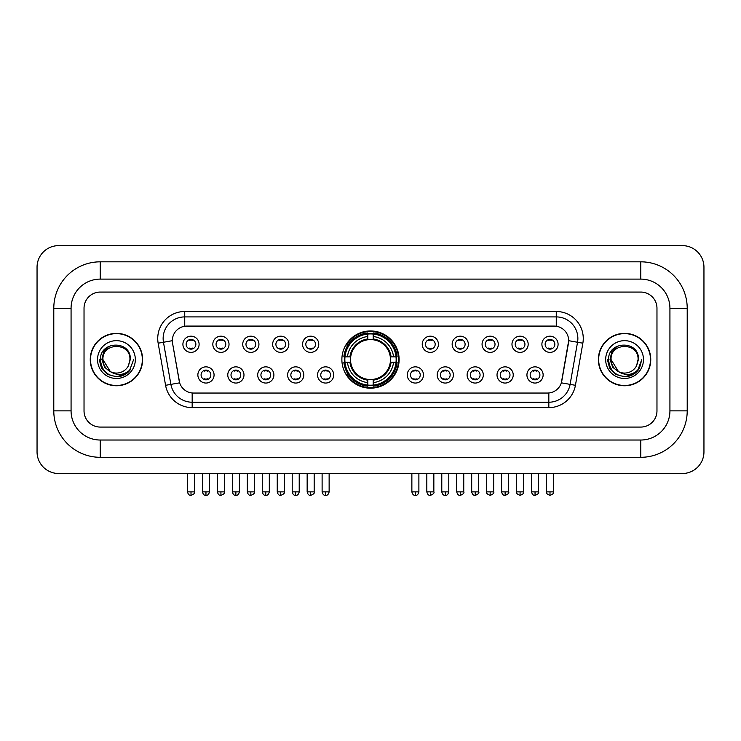 <?xml version="1.0" encoding="UTF-8"?>
<svg xmlns="http://www.w3.org/2000/svg" width="741" height="741" viewBox="0 0 741 741"><rect width="100%" height="100%" fill="white"/><g stroke="black" fill="none" stroke-linecap="round" stroke-linejoin="round"><path stroke-width="1.11" d="M341.879 359.561A28.621 28.621 0 0 0 370.5 388.182A28.621 28.621 0 0 0 399.121 359.561A28.621 28.621 0 0 0 370.5 330.949A28.621 28.621 0 0 0 341.879 359.561M243.974 374.955A8.095 8.095 0 0 1 235.879 383.051A8.095 8.095 0 0 1 227.774 374.955A8.095 8.095 0 0 1 235.879 366.851A8.095 8.095 0 0 1 243.974 374.955M231.016 374.955A4.863 4.863 0 0 0 235.879 379.818A4.863 4.863 0 0 0 240.742 374.955A4.863 4.863 0 0 0 235.879 370.092A4.863 4.863 0 0 0 231.016 374.955M273.892 374.955A8.095 8.095 0 0 1 265.797 383.051A8.095 8.095 0 0 1 257.692 374.955A8.095 8.095 0 0 1 265.797 366.851A8.095 8.095 0 0 1 273.892 374.955M260.934 374.955A4.863 4.863 0 0 0 265.797 379.818A4.863 4.863 0 0 0 270.65 374.955A4.863 4.863 0 0 0 265.797 370.092A4.863 4.863 0 0 0 260.934 374.955M303.81 374.955A8.095 8.095 0 0 1 295.715 383.051A8.095 8.095 0 0 1 287.61 374.955A8.095 8.095 0 0 1 295.715 366.851A8.095 8.095 0 0 1 303.81 374.955M290.852 374.955A4.863 4.863 0 0 0 295.715 379.818A4.863 4.863 0 0 0 300.568 374.955A4.863 4.863 0 0 0 295.715 370.092A4.863 4.863 0 0 0 290.852 374.955M333.728 374.955A8.095 8.095 0 0 1 325.623 383.051A8.095 8.095 0 0 1 317.528 374.955A8.095 8.095 0 0 1 325.623 366.851A8.095 8.095 0 0 1 333.728 374.955M320.77 374.955A4.863 4.863 0 0 0 325.623 379.818A4.863 4.863 0 0 0 330.486 374.955A4.863 4.863 0 0 0 325.623 370.092A4.863 4.863 0 0 0 320.77 374.955M423.472 374.955A8.095 8.095 0 0 1 415.377 383.051A8.095 8.095 0 0 1 407.272 374.955A8.095 8.095 0 0 1 415.377 366.851A8.095 8.095 0 0 1 423.472 374.955M410.514 374.955A4.863 4.863 0 0 0 415.377 379.818A4.863 4.863 0 0 0 420.23 374.955A4.863 4.863 0 0 0 415.377 370.092A4.863 4.863 0 0 0 410.514 374.955M453.39 374.955A8.095 8.095 0 0 1 445.285 383.051A8.095 8.095 0 0 1 437.19 374.955A8.095 8.095 0 0 1 445.285 366.851A8.095 8.095 0 0 1 453.39 374.955M440.432 374.955A4.863 4.863 0 0 0 445.285 379.818A4.863 4.863 0 0 0 450.148 374.955A4.863 4.863 0 0 0 445.285 370.092A4.863 4.863 0 0 0 440.432 374.955M483.308 374.955A8.095 8.095 0 0 1 475.203 383.051A8.095 8.095 0 0 1 467.108 374.955A8.095 8.095 0 0 1 475.203 366.851A8.095 8.095 0 0 1 483.308 374.955M470.35 374.955A4.863 4.863 0 0 0 475.203 379.818A4.863 4.863 0 0 0 480.066 374.955A4.863 4.863 0 0 0 475.203 370.092A4.863 4.863 0 0 0 470.35 374.955M513.226 374.955A8.095 8.095 0 0 1 505.121 383.051A8.095 8.095 0 0 1 497.026 374.955A8.095 8.095 0 0 1 505.121 366.851A8.095 8.095 0 0 1 513.226 374.955M500.258 374.955A4.863 4.863 0 0 0 505.121 379.818A4.863 4.863 0 0 0 509.984 374.955A4.863 4.863 0 0 0 505.121 370.092A4.863 4.863 0 0 0 500.258 374.955M543.134 374.955A8.095 8.095 0 0 1 535.039 383.051A8.095 8.095 0 0 1 526.934 374.955A8.095 8.095 0 0 1 535.039 366.851A8.095 8.095 0 0 1 543.134 374.955M530.176 374.955A4.863 4.863 0 0 0 535.039 379.818A4.863 4.863 0 0 0 539.902 374.955A4.863 4.863 0 0 0 535.039 370.092A4.863 4.863 0 0 0 530.176 374.955M214.066 374.955A8.095 8.095 0 0 1 205.961 383.051A8.095 8.095 0 0 1 197.866 374.955A8.095 8.095 0 0 1 205.961 366.851A8.095 8.095 0 0 1 214.066 374.955M201.098 374.955A4.863 4.863 0 0 0 205.961 379.818A4.863 4.863 0 0 0 210.824 374.955A4.863 4.863 0 0 0 205.961 370.092A4.863 4.863 0 0 0 201.098 374.955M229.025 344.287A8.095 8.095 0 0 1 220.92 352.383A8.095 8.095 0 0 1 212.824 344.287A8.095 8.095 0 0 1 220.92 336.182A8.095 8.095 0 0 1 229.025 344.287M216.057 344.287A4.863 4.863 0 0 0 220.92 349.141A4.863 4.863 0 0 0 225.783 344.287A4.863 4.863 0 0 0 220.92 339.424A4.863 4.863 0 0 0 216.057 344.287M258.933 344.287A8.095 8.095 0 0 1 250.838 352.383A8.095 8.095 0 0 1 242.733 344.287A8.095 8.095 0 0 1 250.838 336.182A8.095 8.095 0 0 1 258.933 344.287M245.975 344.287A4.863 4.863 0 0 0 250.838 349.141A4.863 4.863 0 0 0 255.701 344.287A4.863 4.863 0 0 0 250.838 339.424A4.863 4.863 0 0 0 245.975 344.287M288.851 344.287A8.095 8.095 0 0 1 280.756 352.383A8.095 8.095 0 0 1 272.651 344.287A8.095 8.095 0 0 1 280.756 336.182A8.095 8.095 0 0 1 288.851 344.287M275.893 344.287A4.863 4.863 0 0 0 280.756 349.141A4.863 4.863 0 0 0 285.609 344.287A4.863 4.863 0 0 0 280.756 339.424A4.863 4.863 0 0 0 275.893 344.287M318.769 344.287A8.095 8.095 0 0 1 310.664 352.383A8.095 8.095 0 0 1 302.569 344.287A8.095 8.095 0 0 1 310.664 336.182A8.095 8.095 0 0 1 318.769 344.287M305.811 344.287A4.863 4.863 0 0 0 310.664 349.141A4.863 4.863 0 0 0 315.527 344.287A4.863 4.863 0 0 0 310.664 339.424A4.863 4.863 0 0 0 305.811 344.287M438.431 344.287A8.095 8.095 0 0 1 430.336 352.383A8.095 8.095 0 0 1 422.231 344.287A8.095 8.095 0 0 1 430.336 336.182A8.095 8.095 0 0 1 438.431 344.287M425.473 344.287A4.863 4.863 0 0 0 430.336 349.141A4.863 4.863 0 0 0 435.189 344.287A4.863 4.863 0 0 0 430.336 339.424A4.863 4.863 0 0 0 425.473 344.287M468.349 344.287A8.095 8.095 0 0 1 460.244 352.383A8.095 8.095 0 0 1 452.149 344.287A8.095 8.095 0 0 1 460.244 336.182A8.095 8.095 0 0 1 468.349 344.287M455.391 344.287A4.863 4.863 0 0 0 460.244 349.141A4.863 4.863 0 0 0 465.107 344.287A4.863 4.863 0 0 0 460.244 339.424A4.863 4.863 0 0 0 455.391 344.287M498.267 344.287A8.095 8.095 0 0 1 490.162 352.383A8.095 8.095 0 0 1 482.067 344.287A8.095 8.095 0 0 1 490.162 336.182A8.095 8.095 0 0 1 498.267 344.287M485.299 344.287A4.863 4.863 0 0 0 490.162 349.141A4.863 4.863 0 0 0 495.025 344.287A4.863 4.863 0 0 0 490.162 339.424A4.863 4.863 0 0 0 485.299 344.287M528.176 344.287A8.095 8.095 0 0 1 520.08 352.383A8.095 8.095 0 0 1 511.975 344.287A8.095 8.095 0 0 1 520.08 336.182A8.095 8.095 0 0 1 528.176 344.287M515.217 344.287A4.863 4.863 0 0 0 520.08 349.141A4.863 4.863 0 0 0 524.943 344.287A4.863 4.863 0 0 0 520.08 339.424A4.863 4.863 0 0 0 515.217 344.287M558.093 344.287A8.095 8.095 0 0 1 549.998 352.383A8.095 8.095 0 0 1 541.893 344.287A8.095 8.095 0 0 1 549.998 336.182A8.095 8.095 0 0 1 558.093 344.287M545.135 344.287A4.863 4.863 0 0 0 549.998 349.141A4.863 4.863 0 0 0 554.852 344.287A4.863 4.863 0 0 0 549.998 339.424A4.863 4.863 0 0 0 545.135 344.287M199.107 344.287A8.095 8.095 0 0 1 191.002 352.383A8.095 8.095 0 0 1 182.907 344.287A8.095 8.095 0 0 1 191.002 336.182A8.095 8.095 0 0 1 199.107 344.287M186.148 344.287A4.863 4.863 0 0 0 191.002 349.141A4.863 4.863 0 0 0 195.865 344.287A4.863 4.863 0 0 0 191.002 339.424A4.863 4.863 0 0 0 186.148 344.287M165.576 385.311L158.148 343.194A27 27 0 0 1 184.741 311.507L556.259 311.507A27 27 0 0 1 582.852 343.194L575.424 385.311A27 27 0 0 1 548.831 407.624L192.169 407.624A27 27 0 0 1 165.576 385.311L170.893 384.375L163.465 342.259A21.6 21.6 0 0 1 184.741 316.907L556.259 316.907A21.6 21.6 0 0 1 577.535 342.259L570.107 384.375A21.6 21.6 0 0 1 548.831 402.224L192.169 402.224A21.6 21.6 0 0 1 170.893 384.375L179.655 382.828L172.542 343.194A14.579 14.579 0 0 1 186.899 326.086L554.101 326.086A14.579 14.579 0 0 1 568.458 343.194L561.789 380.994A14.579 14.579 0 0 1 547.432 393.045L193.568 393.045A14.579 14.579 0 0 1 179.211 380.994L172.542 343.194L172.477 338.507M344.454 362.266A26.194 26.194 0 0 1 344.454 356.866M90.245 359.561A26.194 26.194 0 0 0 116.43 385.755A26.194 26.194 0 0 0 142.624 359.561A26.194 26.194 0 0 0 116.43 333.376A26.194 26.194 0 0 0 90.245 359.561M598.376 359.561A26.194 26.194 0 0 0 624.57 385.755A26.194 26.194 0 0 0 650.755 359.561A26.194 26.194 0 0 0 624.57 333.376A26.194 26.194 0 0 0 598.376 359.561M184.741 311.507L184.741 326.244L556.259 326.244L556.259 311.507M547.432 393.045L193.568 393.045M582.852 343.194L568.68 340.693L561.345 382.828L575.424 385.311M561.789 380.994L561.706 381.458M179.294 381.458L179.211 380.994M656.971 308.265A16.2 16.2 0 0 0 640.77 292.065L100.23 292.065A16.2 16.2 0 0 0 84.029 308.265L84.029 410.866A16.2 16.2 0 0 0 100.23 427.066L640.77 427.066A16.2 16.2 0 0 0 656.971 410.866L656.971 308.265A16.2 16.2 0 0 0 640.77 292.065L100.23 292.065A16.2 16.2 0 0 0 84.029 308.265L84.029 410.866A16.2 16.2 0 0 0 100.23 427.066L640.77 427.066A16.2 16.2 0 0 0 656.971 410.866L656.971 308.265M142.346 359.561A25.916 25.916 0 0 0 116.43 333.645A25.916 25.916 0 0 0 90.513 359.561A25.916 25.916 0 0 0 116.43 385.487A25.916 25.916 0 0 0 142.346 359.561M133.639 359.561L129.388 370.889L126.98 373.168M111.363 372.315L104.666 367.388L101.897 359.561L103.62 351.947L108.946 346.26M110.187 371.537L102.934 359.561C102.101 342.147 130.759 342.147 129.934 359.561L128.452 365.711L130.259 359.561C131.592 340.073 99.84 340.545 100.433 359.561C101.508 371.046 107.834 376.697 119.421 376.511C124.136 375.604 127.878 373.195 130.638 369.287C124.405 375.27 117.652 376.048 110.372 371.63L102.934 359.561C102.101 342.147 130.759 342.147 129.934 359.561L128.452 365.711A13.495 13.495 0 0 1 110.372 371.63L102.934 359.561C102.101 342.147 130.759 342.147 129.934 359.561L128.452 365.711M110.372 371.63C105.648 369.027 103.166 365.007 102.934 359.561C102.101 342.147 130.759 342.147 129.934 359.561M97.534 359.561A18.895 18.895 0 0 0 116.43 378.466A18.895 18.895 0 0 0 135.334 359.561A18.895 18.895 0 0 0 116.43 340.665A18.895 18.895 0 0 0 97.534 359.561M130.638 369.287L125.803 374.001M125.692 374.075L119.421 376.511L125.72 374.048L119.421 376.511L125.72 374.048L116.43 376.78L107.825 374.474L101.526 368.175L99.22 359.561M650.487 359.561A25.916 25.916 0 0 0 624.57 333.645A25.916 25.916 0 0 0 598.654 359.561A25.916 25.916 0 0 0 624.57 385.487A25.916 25.916 0 0 0 650.487 359.561M633.842 374.066L627.646 376.502L633.842 374.066L627.646 376.502L633.842 374.066L624.57 376.78L615.966 374.474L609.667 368.175L607.361 359.561L609.667 368.175L615.966 374.474L624.57 376.78L633.175 374.474L639.474 368.175L641.78 359.561L637.529 370.889L635.12 373.168M619.504 372.315L612.807 367.388L610.038 359.561L611.751 351.947L617.086 346.26M618.513 371.63C613.789 369.027 611.306 365.007 611.066 359.561C610.241 342.147 638.899 342.147 638.066 359.561L636.593 365.711A13.495 13.495 0 0 1 618.513 371.63L611.066 359.561C610.241 342.147 638.899 342.147 638.066 359.561L636.593 365.711L638.399 359.561C639.733 340.073 607.981 340.545 608.574 359.561C609.648 371.046 615.975 376.697 627.562 376.511C632.277 375.604 636.019 373.195 638.779 369.287C632.545 375.27 625.793 376.048 618.513 371.63L618.457 371.602M638.066 359.561C638.899 342.147 610.241 342.147 611.066 359.561C610.241 342.147 638.899 342.147 638.066 359.561L636.593 365.711M605.666 359.561A18.895 18.895 0 0 0 624.57 378.466A18.895 18.895 0 0 0 643.466 359.561A18.895 18.895 0 0 0 624.57 340.665A18.895 18.895 0 0 0 605.666 359.561M638.779 369.287L633.944 374.001M641.78 359.561L639.474 368.175L633.175 374.474L624.57 376.78L615.966 374.474L609.667 368.175L607.361 359.561L609.667 368.175L615.966 374.474L624.57 376.78L633.175 374.474L639.474 368.175L641.78 359.561L639.474 368.175L633.175 374.474L624.57 376.78L615.966 374.474L609.667 368.175L607.361 359.561M638.742 369.342L633.953 373.992L638.742 369.342M390.294 362.266A19.979 19.979 0 0 0 373.195 339.767L373.195 339.767A19.979 19.979 0 0 0 350.706 362.266A19.979 19.979 0 0 0 390.294 362.266L391.091 362.266L390.294 362.266A19.979 19.979 0 0 1 373.195 379.364L373.195 382.625A23.221 23.221 0 0 0 393.564 362.266L397.148 362.266A26.787 26.787 0 0 1 373.195 386.209L373.195 385.125A25.703 25.703 0 0 0 396.065 362.266M344.991 362.266A25.648 25.648 0 0 1 344.991 356.866M373.195 334.061A25.648 25.648 0 0 0 367.805 334.061M396.009 356.866A25.648 25.648 0 0 1 396.009 362.266M397.148 356.866A26.787 26.787 0 0 0 373.195 332.922L373.195 334.006A25.703 25.703 0 0 1 396.065 356.866L397.148 356.866M343.852 362.266A26.787 26.787 0 0 0 367.805 386.209L367.805 385.125A25.703 25.703 0 0 1 344.935 362.266L343.852 362.266M396.065 356.866L393.564 356.866A23.221 23.221 0 0 0 373.195 336.507L373.195 334.006M373.195 385.125L373.195 382.625M344.935 362.266L347.436 362.266A23.221 23.221 0 0 0 367.805 382.625L367.805 385.125M373.195 336.507L373.195 338.97A20.767 20.767 0 0 1 391.091 356.866L393.564 356.866M393.564 362.266L391.091 362.266A20.767 20.767 0 0 1 373.195 380.161M367.805 382.625L367.805 379.364A19.979 19.979 0 0 1 350.706 362.266L347.436 362.266M390.294 356.866L391.091 356.866M373.195 385.07A25.648 25.648 0 0 1 367.805 385.07M367.805 332.922A26.787 26.787 0 0 0 343.852 356.866L344.935 356.866A25.703 25.703 0 0 1 367.805 334.006L367.805 332.922M367.805 334.006L367.805 336.507A23.221 23.221 0 0 0 347.436 356.866L344.935 356.866M367.805 339.73L367.805 336.507M347.436 356.866L349.909 356.866A20.767 20.767 0 0 1 367.805 338.97M367.805 379.364L367.805 380.161A20.767 20.767 0 0 1 349.909 362.266M348.029 344.982L346.501 344.982A28.084 28.084 0 0 1 398.584 359.561A28.084 28.084 0 0 1 346.501 374.149L348.029 374.149M189.381 348.863L189.381 348.094A4.14 4.14 0 0 0 192.623 348.094L192.623 348.863M192.623 339.702L192.623 340.471A4.14 4.14 0 0 0 189.381 340.471L189.381 339.702M219.299 348.863L219.299 348.094A4.14 4.14 0 0 0 222.541 348.094L222.541 348.863M222.541 339.702L222.541 340.471A4.14 4.14 0 0 0 219.299 340.471L219.299 339.702M249.217 348.863L249.217 348.094A4.14 4.14 0 0 0 252.459 348.094L252.459 348.863M252.459 339.702L252.459 340.471A4.14 4.14 0 0 0 249.217 340.471L249.217 339.702M279.135 348.863L279.135 348.094A4.14 4.14 0 0 0 282.377 348.094L282.377 348.863M282.377 339.702L282.377 340.471A4.14 4.14 0 0 0 279.135 340.471L279.135 339.702M309.053 348.863L309.053 348.094A4.14 4.14 0 0 0 312.285 348.094L312.285 348.863M312.285 339.702L312.285 340.471A4.14 4.14 0 0 0 309.053 340.471L309.053 339.702M428.715 348.863L428.715 348.094A4.14 4.14 0 0 0 431.947 348.094L431.947 348.863M431.947 339.702L431.947 340.471A4.14 4.14 0 0 0 428.715 340.471L428.715 339.702M458.623 348.863L458.623 348.094A4.14 4.14 0 0 0 461.865 348.094L461.865 348.863M461.865 339.702L461.865 340.471A4.14 4.14 0 0 0 458.623 340.471L458.623 339.702M488.541 348.863L488.541 348.094A4.14 4.14 0 0 0 491.783 348.094L491.783 348.863M491.783 339.702L491.783 340.471A4.14 4.14 0 0 0 488.541 340.471L488.541 339.702M518.459 348.863L518.459 348.094A4.14 4.14 0 0 0 521.701 348.094L521.701 348.863M521.701 339.702L521.701 340.471A4.14 4.14 0 0 0 518.459 340.471L518.459 339.702M548.377 348.863L548.377 348.094A4.14 4.14 0 0 0 551.619 348.094L551.619 348.863M551.619 339.702L551.619 340.471A4.14 4.14 0 0 0 548.377 340.471L548.377 339.702M204.34 379.54L204.34 378.771A4.14 4.14 0 0 0 207.582 378.771L207.582 379.54M207.582 370.37L207.582 371.139A4.14 4.14 0 0 0 204.34 371.139L204.34 370.37M234.258 379.54L234.258 378.771A4.14 4.14 0 0 0 237.5 378.771L237.5 379.54M237.5 370.37L237.5 371.139A4.14 4.14 0 0 0 234.258 371.139L234.258 370.37M264.176 379.54L264.176 378.771A4.14 4.14 0 0 0 267.418 378.771L267.418 379.54M267.418 370.37L267.418 371.139A4.14 4.14 0 0 0 264.176 371.139L264.176 370.37M294.094 379.54L294.094 378.771A4.14 4.14 0 0 0 297.326 378.771L297.326 379.54M297.326 370.37L297.326 371.139A4.14 4.14 0 0 0 294.094 371.139L294.094 370.37M324.002 379.54L324.002 378.771A4.14 4.14 0 0 0 327.244 378.771L327.244 379.54M327.244 370.37L327.244 371.139A4.14 4.14 0 0 0 324.002 371.139L324.002 370.37M413.756 379.54L413.756 378.771A4.14 4.14 0 0 0 416.998 378.771L416.998 379.54M416.998 370.37L416.998 371.139A4.14 4.14 0 0 0 413.756 371.139L413.756 370.37M443.674 379.54L443.674 378.771A4.14 4.14 0 0 0 446.906 378.771L446.906 379.54M446.906 370.37L446.906 371.139A4.14 4.14 0 0 0 443.674 371.139L443.674 370.37M473.582 379.54L473.582 378.771A4.14 4.14 0 0 0 476.824 378.771L476.824 379.54M476.824 370.37L476.824 371.139A4.14 4.14 0 0 0 473.582 371.139L473.582 370.37M503.5 379.54L503.5 378.771A4.14 4.14 0 0 0 506.742 378.771L506.742 379.54M506.742 370.37L506.742 371.139A4.14 4.14 0 0 0 503.5 371.139L503.5 370.37M533.418 379.54L533.418 378.771A4.14 4.14 0 0 0 536.66 378.771L536.66 379.54M536.66 370.37L536.66 371.139A4.14 4.14 0 0 0 533.418 371.139L533.418 370.37M100.23 261.823L100.23 279.107L640.77 279.107L640.77 261.823A46.442 46.442 0 0 1 687.213 308.265A46.442 46.442 0 0 0 640.77 261.823L100.23 261.823A46.442 46.442 0 0 0 53.787 308.265L53.787 410.866A46.442 46.442 0 0 0 100.23 457.308L640.77 457.308A46.442 46.442 0 0 0 687.213 410.866L687.213 308.265L669.929 308.265A29.158 29.158 0 0 0 640.77 279.107L100.23 279.107A29.158 29.158 0 0 0 71.071 308.265L71.071 410.866A29.158 29.158 0 0 0 100.23 440.024L640.77 440.024A29.158 29.158 0 0 0 669.929 410.866L669.929 308.265L669.929 410.866L687.213 410.866M703.95 267.223A21.6 21.6 0 0 0 682.35 245.623L58.65 245.623A21.6 21.6 0 0 0 37.05 267.223L37.05 451.908A21.6 21.6 0 0 0 58.65 473.508L682.35 473.508A21.6 21.6 0 0 0 703.95 451.908L703.95 267.223M158.148 343.194L163.465 342.259A21.6 21.6 0 0 1 163.14 338.507M163.465 342.259L172.32 340.693M548.831 392.98L548.831 407.624M192.169 407.624L192.169 392.98M367.805 385.311A25.889 25.889 0 0 0 373.195 385.311M396.25 362.266A25.889 25.889 0 0 0 396.25 356.866M373.195 333.811A25.889 25.889 0 0 0 367.805 333.811M191.002 491.867L187.492 491.867C188.103 494.367 189.279 495.534 191.002 495.377L191.002 491.867L194.513 491.867L194.513 473.508M220.92 491.867L217.409 491.867C218.021 494.367 219.197 495.534 220.92 495.377L220.92 491.867L224.43 491.867L224.43 473.508M250.838 491.867L247.327 491.867C247.939 494.367 249.106 495.534 250.838 495.377L250.838 491.867L254.348 491.867L254.348 473.508M280.756 491.867L277.245 491.867C277.856 494.367 279.024 495.534 280.756 495.377L280.756 491.867L284.266 491.867L284.266 473.508M310.664 491.867L307.154 491.867C307.774 494.367 308.941 495.534 310.664 495.377L310.664 491.867L314.175 491.867L314.175 473.508M430.336 491.867L426.825 491.867C427.437 494.367 428.604 495.534 430.336 495.377L430.336 491.867L433.846 491.867L433.846 473.508M460.244 491.867L456.734 491.867C457.354 494.367 458.522 495.534 460.244 495.377L460.244 491.867L463.755 491.867L463.755 473.508M490.162 491.867L486.652 491.867C485.939 492.987 487.115 494.154 490.162 495.377L490.162 491.867L493.673 491.867L493.673 473.508M520.08 491.867L516.57 491.867C515.856 492.987 517.023 494.154 520.08 495.377L520.08 491.867L523.591 491.867L523.591 473.508M549.998 491.867L546.487 491.867C545.774 492.987 546.941 494.154 549.998 495.377L549.998 491.867L553.508 491.867L553.508 473.508M205.961 491.867L202.45 491.867C203.062 494.367 204.238 495.534 205.961 495.377L205.961 491.867L209.471 491.867L209.471 473.508M235.879 491.867L232.368 491.867C232.98 494.367 234.147 495.534 235.879 495.377L235.879 491.867L239.389 491.867L239.389 473.508M265.797 491.867L262.286 491.867C262.898 494.367 264.065 495.534 265.797 495.377L265.797 491.867L269.307 491.867L269.307 473.508M295.715 491.867L292.204 491.867C292.815 494.367 293.982 495.534 295.715 495.377L295.715 491.867L299.216 491.867L299.216 473.508M325.623 491.867L322.113 491.867C322.724 494.367 323.9 495.534 325.623 495.377L325.623 491.867L329.134 491.867L329.134 473.508M415.377 491.867L411.866 491.867C412.478 494.367 413.645 495.534 415.377 495.377L415.377 491.867L418.887 491.867L418.887 473.508M445.285 491.867L441.784 491.867C442.396 494.367 443.563 495.534 445.285 495.377L445.285 491.867L448.796 491.867L448.796 473.508M475.203 491.867L471.693 491.867C472.304 494.367 473.48 495.534 475.203 495.377L475.203 491.867L478.714 491.867L478.714 473.508M505.121 491.867L501.611 491.867C502.222 494.367 503.398 495.534 505.121 495.377L505.121 491.867L508.632 491.867L508.632 473.508M535.039 491.867L531.529 491.867C532.14 494.367 533.307 495.534 535.039 495.377L535.039 491.867L538.55 491.867L538.55 473.508M640.77 457.308L640.77 440.024L100.23 440.024L100.23 457.308M53.787 410.866L71.071 410.866L71.071 308.265L53.787 308.265M187.492 491.867L187.492 473.508M194.513 491.867C195.226 492.987 194.059 494.154 191.002 495.377M217.409 491.867L217.409 473.508M224.43 491.867C225.144 492.987 223.977 494.154 220.92 495.377M247.327 491.867L247.327 473.508M254.348 491.867C255.061 492.987 253.885 494.154 250.838 495.377M277.245 491.867L277.245 473.508M284.266 491.867C284.97 492.987 283.803 494.154 280.756 495.377M307.154 491.867L307.154 473.508M314.175 491.867C314.888 492.987 313.721 494.154 310.664 495.377M426.825 491.867L426.825 473.508M433.846 491.867C434.55 492.987 433.383 494.154 430.336 495.377M456.734 491.867L456.734 473.508M463.755 491.867C464.468 492.987 463.301 494.154 460.244 495.377M486.652 491.867L486.652 473.508M493.673 491.867C494.386 492.987 493.219 494.154 490.162 495.377M516.57 491.867L516.57 473.508M523.591 491.867C524.304 492.987 523.137 494.154 520.08 495.377M546.487 491.867L546.487 473.508M553.508 491.867C554.222 492.987 553.045 494.154 549.998 495.377M202.45 491.867L202.45 473.508M209.471 491.867C208.86 494.367 207.693 495.534 205.961 495.377M232.368 491.867L232.368 473.508M239.389 491.867C238.778 494.367 237.602 495.534 235.879 495.377M262.286 491.867L262.286 473.508M269.307 491.867C268.696 494.367 267.52 495.534 265.797 495.377M292.204 491.867L292.204 473.508M299.216 491.867C298.604 494.367 297.437 495.534 295.715 495.377M322.113 491.867L322.113 473.508M329.134 491.867C328.522 494.367 327.355 495.534 325.623 495.377M411.866 491.867L411.866 473.508M418.887 491.867C418.276 494.367 417.1 495.534 415.377 495.377M441.784 491.867L441.784 473.508M448.796 491.867C448.185 494.367 447.018 495.534 445.285 495.377M471.693 491.867L471.693 473.508M478.714 491.867C479.427 492.987 478.26 494.154 475.203 495.377M501.611 491.867L501.611 473.508M508.632 491.867C509.345 492.987 508.178 494.154 505.121 495.377M531.529 491.867L531.529 473.508M538.55 491.867C539.263 492.987 538.086 494.154 535.039 495.377"/></g></svg>
